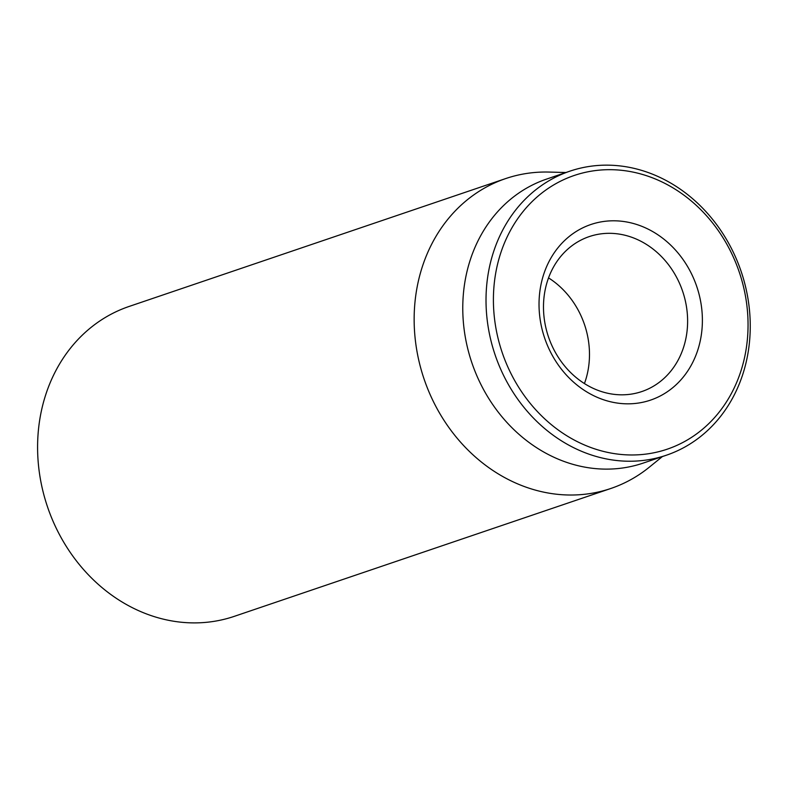 <?xml version="1.0" encoding="UTF-8"?>
<svg xmlns="http://www.w3.org/2000/svg" width="788" height="788" viewBox="0 0 788 788"><rect width="100%" height="100%" fill="white"/><g stroke="black" fill="none" stroke-linecap="round" stroke-linejoin="round"><path stroke-width="1.18" d="M505.669 178.581L129.104 306.453A163.628 141.712 71.2 0 0 40.129 477.548A163.628 141.712 71.2 0 0 182.008 622.303A163.628 141.712 71.2 0 0 234.341 616.334L610.897 488.461A163.628 141.712 -108.8 0 1 558.564 494.431A163.628 141.712 -108.8 0 1 416.685 349.665A163.628 141.712 -108.8 0 1 505.669 178.581A163.628 141.712 -108.8 0 1 549.157 172.07L565.902 172.523M615.694 394.522A81.814 70.851 -108.8 0 1 544.754 322.144A81.814 70.851 -108.8 0 1 589.247 236.597A81.814 70.851 -108.8 0 1 615.418 233.612A81.814 70.851 -108.8 0 1 686.348 306A81.814 70.851 -108.8 0 1 641.865 391.538A81.814 70.851 -108.8 0 1 615.694 394.522M620.56 221.132A92.728 80.297 71.2 0 0 550.063 351.123A92.728 80.297 71.2 0 0 691.529 364.696A92.728 80.297 71.2 0 0 620.56 221.132M584.43 383.569A81.814 70.851 71.2 0 0 548.546 277.898M620.964 454.449A144.539 125.174 -108.8 0 1 510.338 230.667A144.539 125.174 -108.8 0 1 730.85 251.825A144.539 125.174 -108.8 0 1 620.964 454.449M618.393 460.694A149.996 129.902 71.2 0 0 666.372 455.218A149.996 129.902 71.2 0 0 747.93 298.396A149.996 129.902 71.2 0 0 617.881 165.697A149.996 129.902 71.2 0 0 569.901 171.163A149.996 129.902 71.2 0 0 488.343 327.995A149.996 129.902 71.2 0 0 618.393 460.694M569.901 171.163L546.665 179.063A149.996 129.902 71.2 0 0 471.894 362.854A149.996 129.902 71.2 0 0 643.126 463.117L666.372 455.218M662.373 456.577L649.361 467.136A163.628 141.712 -108.8 0 1 610.897 488.461"/></g></svg>
